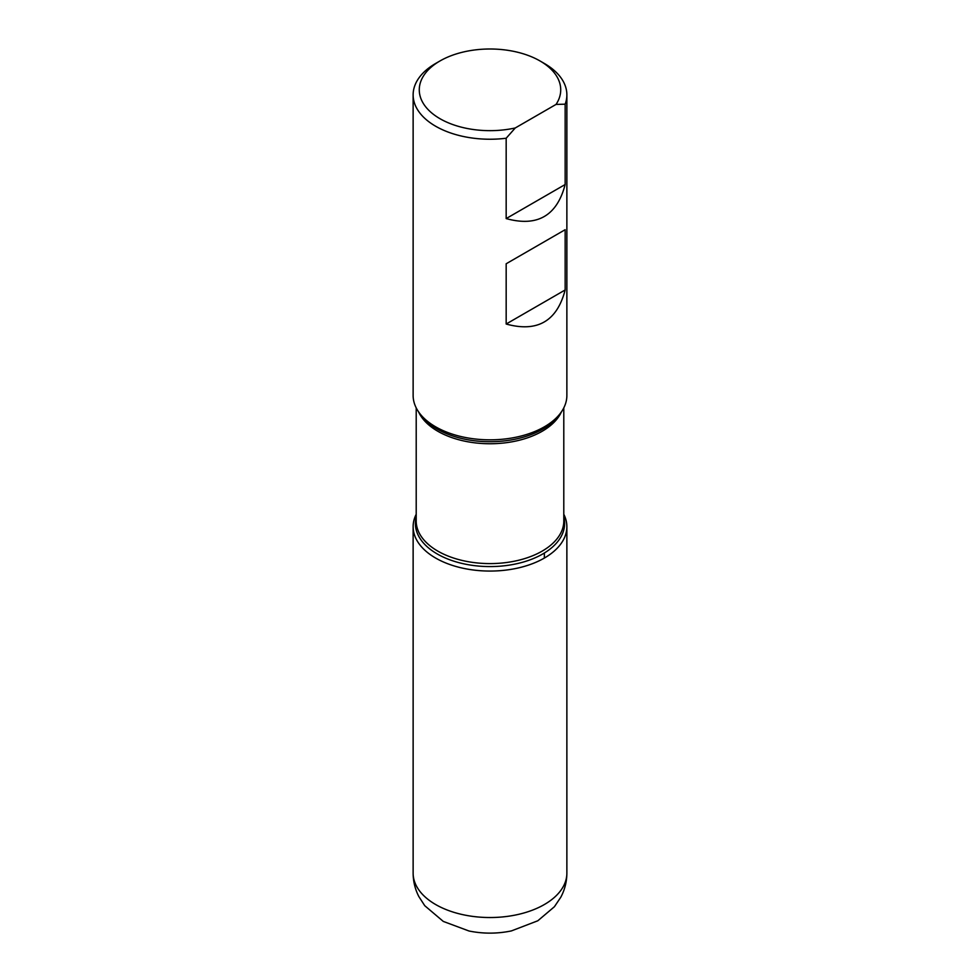 <?xml version="1.0" encoding="UTF-8"?>
<svg xmlns="http://www.w3.org/2000/svg" width="980" height="980" viewBox="0 0 980 980"><rect width="100%" height="100%" fill="white"/><g stroke="black" fill="none" stroke-linecap="round" stroke-linejoin="round"><path stroke-width="1.47" d="M540.005 60.956A70.719 40.829 0 0 1 556.052 104.419L515.26 127.963A70.719 40.829 0 0 1 430.661 112.051A70.719 40.829 0 0 1 439.996 60.956L435.647 63.467A76.869 44.382 180 0 0 413.131 94.852A76.869 44.382 180 0 0 435.647 126.236A76.869 44.382 180 0 0 506.17 138.241L506.17 218.577C537.322 227.152 556.995 215.796 565.154 184.522L565.154 104.186A76.869 44.382 180 0 0 566.869 94.852A76.869 44.382 180 0 0 544.353 63.467L540.005 60.956A70.719 40.829 0 0 0 439.996 60.956M413.131 94.852L413.131 395.442A76.869 44.382 0 0 0 419.82 413.56A76.869 44.382 0 0 0 435.647 426.827A76.869 44.382 0 0 0 560.18 413.56A76.869 44.382 0 0 0 566.869 395.442L566.869 94.852M565.154 229.712L506.17 263.767L506.17 324.025C537.322 332.6 556.995 321.244 565.154 289.97L565.154 229.712L506.17 263.767M506.17 138.241L515.26 127.963M556.052 104.419L565.154 104.186M563.794 514.255A76.869 44.382 180 0 1 490 571.058A76.869 44.382 180 0 1 416.206 514.255A76.869 44.382 0 0 0 413.131 526.677A76.869 44.382 0 0 0 435.647 558.061A76.869 44.382 0 0 0 519.412 567.69A76.869 44.382 0 0 0 566.869 526.677A76.869 44.382 0 0 0 563.794 514.255M565.154 184.522L506.17 218.577M565.154 289.97L506.17 324.025M544.353 558.061L544.353 553.014M419.82 413.56L421.878 416.218A74.615 43.083 0 0 0 437.239 429.093A74.615 43.083 0 0 0 558.122 416.218L560.18 413.56M563.794 517.109A74.615 43.083 180 0 1 523.602 561.969A74.615 43.083 180 0 1 437.239 553.957A74.615 43.083 180 0 1 416.206 517.109M416.206 407.876L416.206 520.993A73.794 42.606 0 0 0 437.815 551.115A73.794 42.606 0 0 0 518.236 560.352A73.794 42.606 0 0 0 563.794 520.993L563.794 407.876M561.43 411.857A73.794 42.606 180 0 1 509.367 442.25A73.794 42.606 180 0 1 437.815 431.261A73.794 42.606 180 0 1 418.57 411.857M566.869 873.143C566.82 881.669 564.798 889.681 560.83 897.178L554.411 906.721L537.824 920.771L511.401 930.914C497.277 933.83 483.152 933.867 469.004 931L443.291 921.421L424.757 905.704L418.864 896.602C415.091 889.252 413.18 881.437 413.131 873.143A76.869 44.382 0 0 0 435.647 904.528A76.869 44.382 0 0 0 519.412 914.156A76.869 44.382 0 0 0 566.869 873.143L566.869 526.677M413.131 873.143L413.131 526.677"/></g></svg>
